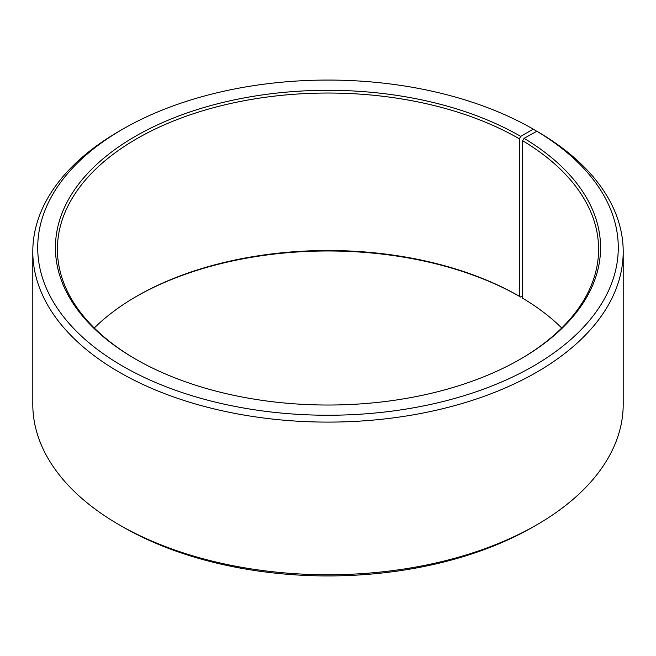<?xml version="1.0" encoding="UTF-8"?>
<svg xmlns="http://www.w3.org/2000/svg" width="656" height="656" viewBox="0 0 656 656"><rect width="100%" height="100%" fill="white"/><g stroke="black" fill="none" stroke-linecap="round" stroke-linejoin="round"><path stroke-width="0.98" d="M561.725 328A270.6 156.226 -0 0 0 522.652 298.209L522.652 140.737A270.6 156.226 -0 0 1 598.6 249.264A270.6 156.226 -0 0 1 520.036 359.332M536.739 131.274L533.262 129.15L520.733 136.382A272.568 157.366 -0 0 0 135.267 136.382A272.568 157.366 -0 0 0 135.259 358.93A272.568 157.366 -0 0 0 520.741 358.93A272.568 157.366 -0 0 0 524.07 138.342L522.652 140.737M533.262 129.15A290.28 167.592 -0 0 0 122.738 129.15A290.28 167.592 -0 0 0 122.738 366.163A290.28 167.592 -0 0 0 531.458 367.188A290.28 167.592 -0 0 0 536.813 131.241L524.07 138.342M122.738 129.15L119.261 131.159A295.2 170.429 -0 0 0 32.8 251.674A295.2 170.429 -0 0 0 119.261 372.19A295.2 170.429 -0 0 0 440.971 409.131A295.2 170.429 -0 0 0 623.2 251.674A295.2 170.429 -0 0 0 540.347 133.283L536.813 131.241M32.8 251.674L32.8 404.326A295.2 170.429 -0 0 0 119.261 524.841L122.738 526.85A290.28 167.592 -0 0 0 122.738 526.85L122.738 526.85A290.28 167.592 -0 0 0 533.262 526.85L536.739 524.841A295.2 170.429 -0 0 0 623.2 404.326L623.2 251.674M520.733 136.382L519.347 138.793L519.347 296.266A270.6 156.226 -0 0 0 136.653 296.266A270.6 156.226 -0 0 0 94.275 328M519.347 296.266L520.733 297.07A272.568 157.366 -0 0 0 135.964 296.668M520.733 297.07L522.652 295.963M122.738 526.85L119.261 524.841A295.2 170.429 -0 0 0 536.739 524.841M519.347 138.793A270.6 156.226 -0 0 0 224.442 104.927A270.6 156.226 -0 0 0 57.4 249.264A270.6 156.226 -0 0 0 135.964 359.332"/></g></svg>
